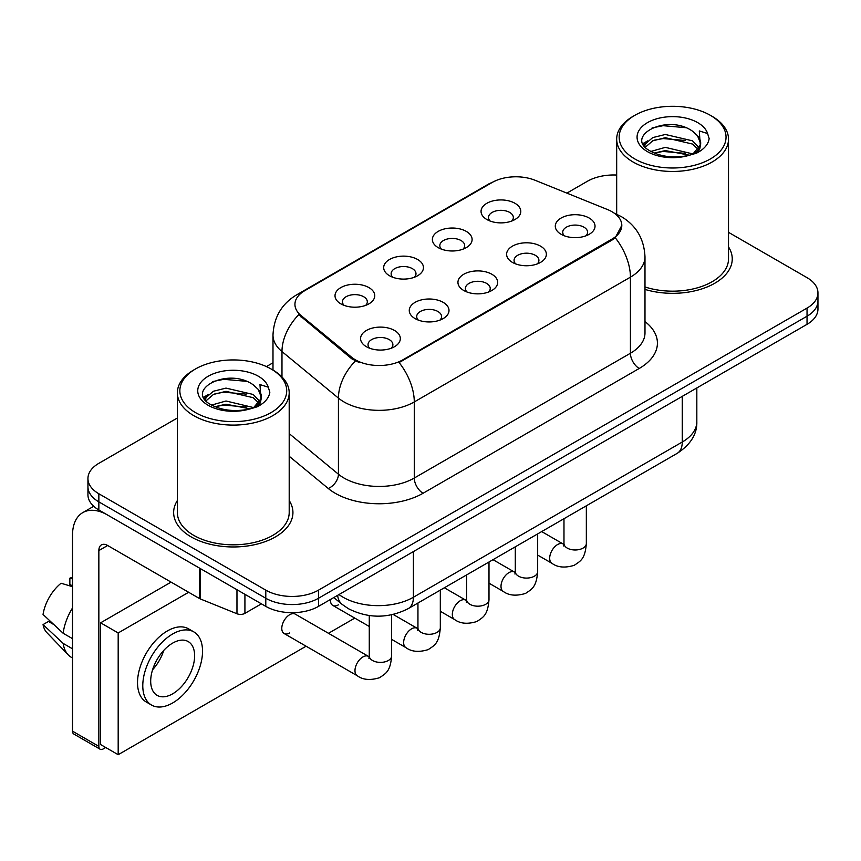 <?xml version="1.0" encoding="UTF-8"?>
<svg xmlns="http://www.w3.org/2000/svg" width="861" height="861" viewBox="0 0 861 861"><rect width="100%" height="100%" fill="white"/><g stroke="black" fill="none" stroke-linecap="round" stroke-linejoin="round"><path stroke-width="1.29" d="M438.184 247.624L438.184 247.624A19.878 11.484 180 0 1 438.184 231.394A19.878 11.484 180 0 1 466.296 231.394A19.878 11.484 180 0 1 466.296 247.624A19.878 11.484 180 0 1 438.184 247.624M463.035 249.152A12.431 7.179 0 0 0 464.671 245.6A12.431 7.179 0 0 0 461.022 240.531A12.431 7.179 0 0 0 447.483 238.971A12.431 7.179 0 0 0 439.82 245.6A12.431 7.179 0 0 0 441.445 249.152M389.506 275.735L389.506 275.735A19.878 11.484 180 0 1 389.506 259.495A19.878 11.484 180 0 1 417.628 259.495A19.878 11.484 180 0 1 417.628 275.735A19.878 11.484 180 0 1 389.506 275.735M414.367 277.253A12.431 7.179 0 0 0 415.992 273.701A12.431 7.179 0 0 0 412.354 268.632A12.431 7.179 0 0 0 398.804 267.071A12.431 7.179 0 0 0 391.142 273.701A12.431 7.179 0 0 0 392.767 277.253M340.827 303.836L340.827 303.836A19.878 11.484 180 0 1 340.827 287.606A19.878 11.484 180 0 1 368.949 287.606A19.878 11.484 180 0 1 368.949 303.836A19.878 11.484 180 0 1 340.827 303.836M365.688 305.354A12.431 7.179 0 0 0 367.313 301.802A12.431 7.179 0 0 0 363.676 296.733A12.431 7.179 0 0 0 350.136 295.172A12.431 7.179 0 0 0 342.463 301.802A12.431 7.179 0 0 0 344.088 305.354M486.863 219.523L486.863 219.523A19.878 11.484 180 0 1 486.863 203.293A19.878 11.484 180 0 1 514.975 203.293A19.878 11.484 180 0 1 514.975 219.523A19.878 11.484 180 0 1 486.863 219.523M511.714 221.051A12.431 7.179 0 0 0 513.339 217.499A12.431 7.179 0 0 0 509.701 212.419A12.431 7.179 0 0 0 496.162 210.87A12.431 7.179 0 0 0 488.488 217.499A12.431 7.179 0 0 0 490.124 221.051M512.424 262.39L512.424 262.39A19.878 11.484 180 0 1 512.424 246.16A19.878 11.484 180 0 1 540.547 246.16A19.878 11.484 180 0 1 540.547 262.39A19.878 11.484 180 0 1 512.424 262.39M537.286 263.907A12.431 7.179 0 0 0 538.911 260.366A12.431 7.179 0 0 0 535.273 255.286A12.431 7.179 0 0 0 521.734 253.737A12.431 7.179 0 0 0 514.06 260.366A12.431 7.179 0 0 0 515.685 263.907M463.756 290.491L463.756 290.491A19.878 11.484 180 0 1 463.756 274.261A19.878 11.484 180 0 1 491.868 274.261A19.878 11.484 180 0 1 491.868 290.491A19.878 11.484 180 0 1 463.756 290.491M488.607 292.019A12.431 7.179 0 0 0 490.232 288.467A12.431 7.179 0 0 0 486.594 283.387A12.431 7.179 0 0 0 473.055 281.838A12.431 7.179 0 0 0 465.381 288.467A12.431 7.179 0 0 0 467.017 292.019M415.077 318.592L415.077 318.592A19.878 11.484 180 0 1 415.077 302.362A19.878 11.484 180 0 1 443.189 302.362A19.878 11.484 180 0 1 443.189 318.592A19.878 11.484 180 0 1 415.077 318.592M439.928 320.12A12.431 7.179 0 0 0 441.564 316.568A12.431 7.179 0 0 0 437.915 311.499A12.431 7.179 0 0 0 424.376 309.938A12.431 7.179 0 0 0 416.702 316.568A12.431 7.179 0 0 0 418.338 320.12M366.399 346.703L366.399 346.703A19.878 11.484 180 0 1 366.399 330.463A19.878 11.484 180 0 1 394.51 330.463A19.878 11.484 180 0 1 394.51 346.703A19.878 11.484 180 0 1 366.399 346.703M391.249 348.221A12.431 7.179 0 0 0 392.885 344.669A12.431 7.179 0 0 0 389.247 339.6A12.431 7.179 0 0 0 375.697 338.039A12.431 7.179 0 0 0 368.034 344.669A12.431 7.179 0 0 0 369.66 348.221M561.103 234.289L561.103 234.289A19.878 11.484 180 0 1 561.103 218.059A19.878 11.484 180 0 1 589.215 218.059A19.878 11.484 180 0 1 589.215 234.289A19.878 11.484 180 0 1 561.103 234.289M585.954 235.806A12.431 7.179 0 0 0 587.589 232.255A12.431 7.179 0 0 0 583.952 227.186A12.431 7.179 0 0 0 570.402 225.625A12.431 7.179 0 0 0 562.739 232.255A12.431 7.179 0 0 0 564.364 235.806M607.5 209.546A33.547 19.372 180 0 1 611.977 211.709A33.547 19.372 180 0 1 621.803 225.41A33.547 19.372 180 0 1 611.977 239.11L402.862 359.833A33.547 19.372 180 0 1 351.654 357.25L300.995 315.481A33.547 19.372 180 0 1 294.936 304.374A33.547 19.372 180 0 1 304.762 290.674L492.18 182.467A33.547 19.372 180 0 1 535.144 180.293L607.5 209.546M177.366 500.542A59.646 34.44 0 0 0 173.642 512.532A59.646 34.44 0 0 0 191.11 536.877A59.646 34.44 0 0 0 256.115 544.346A59.646 34.44 0 0 0 292.934 512.532A59.646 34.44 0 0 0 289.199 500.542A59.646 34.44 0 0 1 292.934 512.532A59.646 34.44 0 0 1 256.115 544.346A59.646 34.44 0 0 1 191.11 536.877A59.646 34.44 0 0 1 173.642 512.532A59.646 34.44 0 0 1 177.366 500.542M621.803 225.41L615.228 237.744L611.977 240.101L399.084 362.535A43.491 25.109 60 0 1 414.281 401.936A49.701 28.693 180 0 1 343.991 401.936A49.701 28.693 180 0 1 338.427 398.105L281.977 351.568A49.701 28.693 180 0 1 272.991 335.101L272.991 370.079M177.366 417.994L98.854 463.326A37.281 21.525 0 0 0 87.94 478.544L87.94 494.774A37.281 21.525 0 0 0 98.854 509.992L265.791 606.37L265.791 598.255A37.281 21.525 0 0 0 318.516 598.255L807.037 316.213A37.281 21.525 0 0 0 817.95 300.995A37.281 21.525 0 0 1 807.037 316.213L318.516 598.255A37.281 21.525 0 0 1 265.791 598.255L98.854 501.877L265.791 598.255L265.791 590.14A37.281 21.525 0 0 0 318.516 590.14L807.037 308.098A37.281 21.525 0 0 0 817.95 292.88A37.281 21.525 0 0 0 807.037 277.662L728.514 232.33M87.94 486.659A37.281 21.525 0 0 0 98.854 501.877A37.281 21.525 0 0 1 87.94 486.659M359.188 362.535L351.654 358.725L298.745 314.663A43.491 29.091 129.5 0 0 281.977 351.568L281.977 376.935M644.986 289.414A59.646 34.44 0 0 0 732.248 258.892A59.646 34.44 0 0 0 728.514 246.913A59.646 34.44 0 0 1 732.248 258.892A59.646 34.44 0 0 1 644.986 289.414M616.68 175.041A37.281 21.525 0 0 0 587.374 181.284L566.872 193.122M272.991 362.793L266.415 366.582M87.94 478.544A37.281 21.525 0 0 0 98.854 493.762L265.791 590.14M265.791 606.37A37.281 21.525 0 0 0 318.516 606.37L807.037 324.328A37.281 21.525 0 0 0 817.95 309.11L817.95 292.88M244.922 594.327L244.922 613.355L261.4 603.841M199.515 568.109L107.647 515.061A49.701 28.693 -120 0 0 82.796 512.607A49.701 28.693 -120 0 0 72.496 535.359L72.496 731.161L98.854 746.379L98.854 550.577A12.431 7.179 60 0 1 101.426 544.884A12.431 7.179 60 0 1 107.647 545.497L199.515 598.546L199.515 568.109A6.21 3.584 0 0 0 200.344 568.508M98.854 746.379A6.21 3.584 120 0 0 100.145 749.231L73.788 734.013A6.21 3.584 -60 0 1 72.496 731.161M100.145 749.231A6.21 3.584 120 0 0 103.245 748.919L105.709 747.499M244.922 613.355A6.21 3.584 180 0 1 236.969 613.753L200.344 598.944A6.21 3.584 180 0 1 199.515 598.546M644.986 286.961A55.911 32.287 0 0 0 728.514 258.892L728.514 139.17A55.911 32.287 0 0 0 712.144 116.343L710.379 115.331A53.436 30.845 0 0 0 634.815 115.331A53.436 30.845 0 0 0 634.815 158.962A53.436 30.845 0 0 0 710.379 158.962A53.436 30.845 0 0 0 710.379 115.331L712.144 116.343M634.815 115.331L633.061 116.343A55.911 32.287 0 0 0 616.68 139.17A55.911 32.287 0 0 0 633.061 161.997A55.911 32.287 0 0 0 693.998 169.004A55.911 32.287 0 0 0 728.514 139.17M700.284 145.165L700.693 143.227A28.09 16.219 0 0 0 697.518 135.747L692.492 131.163C666.597 112.845 623.45 136.748 650.087 150.944C660.957 156.842 673.808 158.349 688.628 155.464L696.517 153.161C704.104 149.265 708.312 144.411 709.152 138.578L707.591 133.541L699.293 130.937L700.273 145.154L693.417 153.43M650.916 151.439L665.327 147.36L692.761 153.904M654.22 153.064L665.327 150.578L689.639 155.238M644.62 146.23L645.47 143.798L652.735 137.599L665.327 134.477L692.459 140.817L698.992 147.618M645.395 147.156L652.735 140.817L665.327 137.695L692.459 144.045L697.905 149.147M697.518 135.747L700.671 143.615M700.693 144.013L699.735 148.964L697.571 152.623M643.006 143.518L647.773 140.849M652.111 127.912L663.121 125.684L685.787 127.686M643.608 144.723L645.61 143.529M654.188 140.192L663.121 138.567L685.507 140.494M654.231 153.064L663.121 151.45L685.507 153.376M195.501 368.971L193.747 369.982A55.911 32.287 0 0 0 177.366 392.81L177.366 512.532A55.911 32.287 0 0 0 193.747 535.359A55.911 32.287 0 0 0 254.684 542.355A55.911 32.287 0 0 0 289.199 512.532L289.199 392.81A55.911 32.287 0 0 0 272.829 369.982L271.064 368.971A53.436 30.845 0 0 0 195.501 368.971A53.436 30.845 0 0 0 195.501 412.591A53.436 30.845 0 0 0 271.064 412.591A53.436 30.845 0 0 0 271.064 368.971L272.829 369.982M177.366 392.81A55.911 32.287 0 0 0 193.747 415.637A55.911 32.287 0 0 0 254.684 422.633A55.911 32.287 0 0 0 289.199 392.81M260.969 398.804L261.378 396.867A28.09 16.219 0 0 0 258.203 389.376L253.177 384.792C227.282 366.474 184.136 390.377 210.773 404.584C221.643 410.482 234.493 411.978 249.313 409.093L257.202 406.801C264.79 402.905 268.998 398.04 269.837 392.218L268.277 387.181L259.968 384.576L260.958 398.794L254.103 407.07M211.602 405.068L226.012 401L253.446 407.544M246.192 407.005L223.806 405.09L214.916 406.704L226.012 404.218L250.325 408.878M205.305 399.859L206.156 397.427L213.42 391.238L226.012 388.107L253.145 394.456L259.678 401.248M206.08 400.785L213.42 394.456L226.012 391.335L253.145 397.674L258.591 402.776M258.203 389.376L261.357 397.255M261.378 397.653L260.42 402.604L258.257 406.252M203.691 397.147L208.459 394.489M212.796 381.552L223.806 379.324L246.472 381.315M204.294 398.352L206.296 397.169M214.873 393.821L223.806 392.207L246.192 394.123M391.637 614.808L391.637 655.931C390.367 671.709 385.825 673.388 379.572 677.693C370.338 680.556 362.911 679.91 357.293 675.767A11.182 6.457 -60 0 1 355.582 666.801A11.182 6.457 -60 0 1 362.879 656.954A11.182 6.457 -60 0 1 363.385 656.685A11.182 6.457 -60 0 1 368.476 656.394L295.291 614.141A11.182 6.457 120 0 0 289.694 614.7A11.182 6.457 120 0 0 282.386 624.548A11.182 6.457 120 0 0 284.098 633.513A11.182 6.457 120 0 0 289.694 632.953M188.656 592.271L118.183 632.953L118.183 754.699L306.096 646.213M328.471 633.298L354.775 618.112M330.495 599.46A11.182 6.457 120 0 0 332.776 605.412A11.182 6.457 120 0 0 338.373 604.852M171.081 582.122L100.608 622.815L100.608 744.561L118.183 754.699M118.183 632.953L100.608 622.815M172.663 693.826A31.061 17.93 120 0 0 192.95 666.457A31.061 17.93 120 0 0 188.193 641.563A31.061 17.93 120 0 0 172.663 643.102A31.061 17.93 120 0 0 152.365 670.471A31.061 17.93 120 0 0 157.132 695.365A31.061 17.93 120 0 0 172.663 693.826M152.591 669.75A31.061 17.93 120 0 0 163.741 650.442M72.496 578.958L69.859 578.162L69.859 584.393L72.496 585.921M193.79 631.877L188.516 628.831A42.243 24.388 120 0 0 167.389 630.93A42.243 24.388 120 0 0 139.794 668.158A42.243 24.388 120 0 0 146.262 702.006L151.536 705.051A42.243 24.388 120 0 0 172.663 702.963A42.243 24.388 120 0 0 200.258 665.736A42.243 24.388 120 0 0 193.79 631.877A42.243 24.388 120 0 0 172.663 633.976A42.243 24.388 120 0 0 145.057 671.203A42.243 24.388 120 0 0 151.536 705.051M72.496 608.006A41.005 23.677 120 0 0 63.165 633.276L43.05 614.453A32.309 18.651 120 0 1 61.077 583.231L72.496 586.696M72.496 638.658L63.165 633.276M53.931 624.634L48.453 621.47L43.05 624.591L63.165 643.415L72.496 648.807M63.165 643.415A41.005 23.677 120 0 0 68.223 654.866A41.005 23.677 120 0 0 71.323 657.309L72.496 657.987M72.496 577.419A32.309 18.651 120 0 0 69.859 578.162M43.05 624.591A32.309 18.651 120 0 0 46.871 632.631L68.223 654.866M402.862 359.833L402.862 360.834M351.654 357.25L351.654 358.725M300.995 315.481L300.995 316.956M611.977 239.11L611.977 240.101M644.986 321.573A62.132 35.871 180 0 1 639.217 368.465L423.074 493.256A12.431 7.179 60 0 1 414.281 478.038L630.424 353.247A49.701 28.693 0 0 0 644.986 332.949L644.986 256.858A49.701 28.693 180 0 1 630.424 277.156A43.491 25.109 -120 0 0 615.228 237.744M423.074 493.256A62.132 35.871 180 0 1 335.209 493.256A62.132 35.871 180 0 1 328.245 488.467L289.199 456.265M355.367 361.028A43.491 29.091 129.5 0 0 338.427 398.105L338.427 474.207A49.701 28.693 0 0 0 343.991 478.038A49.701 28.693 0 0 0 414.281 478.038L414.281 401.936L630.424 277.156L630.424 353.247A12.431 7.179 60 0 0 639.217 368.465M644.986 256.858C644.146 238.992 636.29 225.593 621.416 216.66L615.141 213.603A43.491 20.363 112 0 0 614.56 213.388M301.059 293.214A43.491 25.109 -120 0 0 296.55 294.903C281.687 303.836 273.83 317.235 272.991 335.101M296.55 294.903L488.531 184.071A43.491 25.109 60 0 1 491.825 182.672M318.516 590.14L318.516 606.37M807.037 308.098L807.037 324.328M98.854 493.762L98.854 509.992M289.199 433.61L338.427 474.207A12.431 8.309 -50.5 0 1 328.245 488.467M338.997 594.553A49.701 28.693 0 0 0 343.119 597.243A49.701 28.693 0 0 0 413.409 597.243L682.267 442.016A49.701 28.693 0 0 0 696.829 421.729C697.184 434.062 690.619 444.62 677.123 453.392L408.254 608.619A24.851 14.346 60 0 0 413.409 597.243L413.409 551.589M682.267 396.361L682.267 442.016A24.851 14.346 60 0 1 677.123 453.392M337.641 595.328A24.851 16.617 129.5 0 0 342.097 604.357L333.82 597.534M586.341 505.805L586.341 543.528A11.182 6.457 180 0 1 582.553 548.371A11.182 6.457 180 0 1 567.248 548.091A11.182 6.457 180 0 1 563.977 543.528L563.621 545.939M586.341 543.528C585.071 559.295 580.529 560.985 574.276 565.29C565.042 568.142 557.616 567.496 551.998 563.352A11.182 6.457 -60 0 1 550.287 554.398A11.182 6.457 -60 0 1 557.584 544.539A11.182 6.457 -60 0 1 558.089 544.27A11.182 6.457 -60 0 1 563.18 543.991L563.944 544.389M537.673 533.906L537.673 571.629A11.182 6.457 180 0 1 533.885 576.472A11.182 6.457 180 0 1 518.58 576.192A11.182 6.457 180 0 1 515.298 571.629L514.943 574.039M537.673 571.629C536.403 587.396 531.85 589.085 525.608 593.39C516.363 596.242 508.937 595.608 503.319 591.464A11.182 6.457 -60 0 1 501.608 582.499A11.182 6.457 -60 0 1 508.916 572.64A11.182 6.457 -60 0 1 509.411 572.371A11.182 6.457 -60 0 1 514.501 572.091L515.265 572.49M488.994 562.007L488.994 599.73A11.182 6.457 180 0 1 485.206 604.573A11.182 6.457 180 0 1 469.902 604.293A11.182 6.457 180 0 1 466.63 599.73L466.264 602.151M488.994 599.73C487.724 615.497 483.172 617.186 476.929 621.491C467.695 624.354 460.258 623.708 454.64 619.565A11.182 6.457 -60 0 1 452.929 610.6A11.182 6.457 -60 0 1 460.237 600.741A11.182 6.457 -60 0 1 460.732 600.472A11.182 6.457 -60 0 1 465.833 600.192L466.597 600.591M440.315 590.108L440.315 627.83A11.182 6.457 180 0 1 436.527 632.674A11.182 6.457 180 0 1 421.223 632.404A11.182 6.457 180 0 1 417.951 627.83L417.596 630.252M440.315 627.83C439.045 643.608 434.504 645.287 428.251 649.592C419.016 652.455 411.59 651.809 405.972 647.666A11.182 6.457 -60 0 1 404.25 638.701A11.182 6.457 -60 0 1 411.558 628.853A11.182 6.457 -60 0 1 412.053 628.584A11.182 6.457 -60 0 1 417.154 628.293L417.919 628.702M391.637 655.931A11.182 6.457 180 0 1 387.848 660.774A11.182 6.457 180 0 1 372.544 660.505A11.182 6.457 180 0 1 369.272 655.931L368.917 658.353M98.854 550.577L107.647 545.497M200.344 568.583L200.344 598.944M236.969 613.753L236.969 589.731M707.591 133.541A35.549 20.524 0 0 0 697.733 122.639A35.549 20.524 0 0 0 647.472 122.639A35.549 20.524 0 0 0 647.472 151.654A35.549 20.524 0 0 0 688.628 155.464M693.073 154.334A28.09 16.219 0 0 0 700.65 144.153M268.277 387.181A35.549 20.524 0 0 0 258.418 376.268A35.549 20.524 0 0 0 208.158 376.268A35.549 20.524 0 0 0 208.158 405.294A35.549 20.524 0 0 0 249.313 409.093M253.758 407.974A28.09 16.219 0 0 0 261.335 397.782M488.531 184.071L496.496 180.358M615.141 213.603L614.485 213.334M408.254 608.619C388.257 618.672 368.26 618.672 348.264 608.619L342.097 604.357M696.829 421.729L696.829 387.956M551.998 563.352L537.673 555.087M563.977 518.72L563.977 543.528M563.18 543.991L541.698 531.581M503.319 591.464L488.994 583.188M515.298 546.821L515.298 571.629M514.501 572.091L493.019 559.682M454.64 619.565L440.315 611.288M466.63 574.922L466.63 599.73M465.833 600.192L444.341 587.783M405.972 647.666L391.637 639.389M369.272 626.474L332.776 605.412M417.951 603.023L417.951 627.83M417.154 628.293L393.197 614.463M357.293 675.767L284.098 633.513M369.272 615.55L369.272 655.931M368.476 656.394L369.24 656.803M82.796 512.607L93.72 506.29M616.68 214.26L616.68 139.17"/></g></svg>
